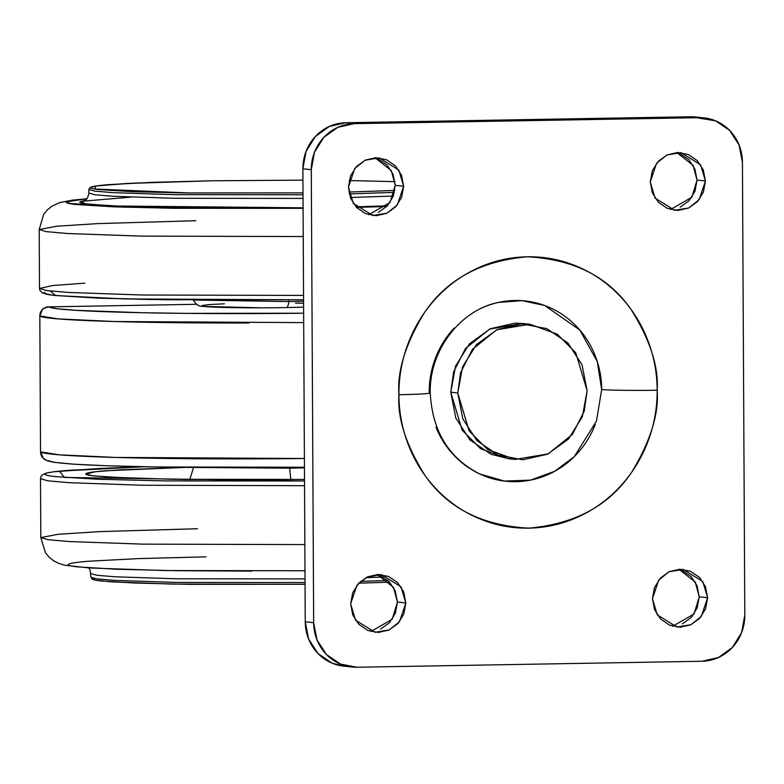 <?xml version="1.0" encoding="UTF-8"?>
<svg xmlns="http://www.w3.org/2000/svg" width="784" height="784" viewBox="0 0 784 784"><rect width="100%" height="100%" fill="white"/><g stroke="black" fill="none" stroke-linecap="round" stroke-linejoin="round"><path stroke-width="1.18" d="M48.843 306.858L196.725 304.29L48.843 306.858L56.575 308.661L75.411 310.297L141.865 312.718L185.965 313.365L303.643 313.208A217.589 8.124 179.7 0 1 48.843 306.858A9.065 9.055 133.1 0 0 42.326 309.68L42.199 309.817A9.065 1.735 43 0 1 42.258 309.739A9.065 1.735 43 0 1 42.326 309.68A9.065 9.055 -46.9 0 1 48.843 306.858A9.065 2.793 -91 0 0 48.726 306.858A9.065 2.793 -91 0 0 48.618 306.867M254.241 467.587A217.589 8.124 -0.3 0 1 49.647 460.874A9.065 9.055 -46.9 0 1 43.649 458.66M303.692 322.606L114.748 321.538L58.388 318.912L39.827 315.981L42.326 309.68A9.065 9.055 133.1 0 0 39.827 315.981L40.533 451.858A9.065 9.055 133.1 0 0 43.11 458.14L40.543 451.878L59.104 454.808L115.454 457.435L304.398 458.503A226.654 8.457 179.7 0 1 40.543 451.878L39.827 315.981A226.654 8.457 -0.3 0 0 249.194 322.988M43.11 458.14A9.065 9.055 133.1 0 0 43.394 458.424L40.543 451.849M196.715 304.29L48.735 306.858C43.982 308.19 41.826 309.151 42.258 309.739L39.827 315.981M498.506 302.438L521.977 300.654L544.713 305.515L579.837 330.074L597.281 361.591L601.671 389.579A45.335 1.695 -0.3 0 0 657.168 390.216C658.766 366.608 650.014 339.629 630.914 309.268C608.325 276.732 573.79 259.239 527.328 256.789C480.906 260.847 446.566 279.535 424.311 312.855C405.534 343.862 397.067 371.146 398.919 394.705A45.335 1.695 -0.3 0 0 430.24 392.951A45.335 1.695 179.7 0 1 398.919 394.705C399.007 412.688 402.378 429.946 409.013 446.449C415.657 462.952 425.065 477.466 437.237 489.98C449.408 502.485 463.422 512.05 479.279 518.665C495.135 525.27 511.629 528.426 528.749 528.132C545.88 527.838 562.324 524.104 578.112 516.95C593.9 509.786 607.806 499.741 619.85 486.805C631.894 473.879 641.145 459.042 647.613 442.313C654.081 425.575 657.266 408.209 657.168 390.216C657.07 372.233 653.709 354.985 647.065 338.472C640.43 321.969 631.022 307.455 618.85 294.941C606.669 282.436 592.655 272.871 576.799 266.266C560.942 259.651 544.459 256.495 527.328 256.789C510.208 257.093 493.753 260.817 477.966 267.971C462.188 275.135 448.272 285.18 436.227 298.116C424.193 311.042 414.942 325.879 408.474 342.608C402.006 359.346 398.821 376.712 398.919 394.705C397.312 418.313 406.063 445.292 425.163 475.653C447.762 508.189 482.287 525.682 528.749 528.132C575.182 524.075 609.521 505.386 631.767 472.066C650.553 441.059 659.011 413.776 657.168 390.216A45.335 1.695 179.7 0 1 601.671 389.579L596.428 421.253L574.172 456.739L554.641 471.321L530.474 480.122L504.337 481.053L479.69 473.948C448.742 458.121 432.258 431.122 430.249 392.931C429.23 349.811 460.786 309.758 498.506 302.438M368.725 214.738L390.03 202.478L395.244 185.308L403.642 186.229L397.39 204.84L387.031 213.17L372.89 215.541L353.3 203.37L348.459 187.18L354.711 168.57L365.06 160.24L379.211 157.868L398.801 170.04L403.642 186.229L395.244 185.308L391.294 170.559L374.977 157.741M670.526 209.504L691.831 197.245L697.045 180.065L705.443 180.986L699.191 199.606L688.842 207.936L674.691 210.308L655.101 198.136L650.259 181.947L656.512 163.327L666.861 154.997L681.012 152.625L700.602 164.807L705.443 180.986L697.045 180.065L693.095 165.326L676.778 152.508M672.711 626.259L694.016 613.99L699.23 596.82L707.629 597.741L701.366 616.351L691.018 624.691L676.866 627.053L657.276 614.881L652.445 598.692L658.697 580.082L669.046 571.752L683.197 569.38L702.787 581.552L707.629 597.741L699.23 596.82L695.281 582.071L678.964 569.262M370.901 631.492L392.216 619.233L397.429 602.053L405.828 602.974L399.566 621.594L389.217 629.924L375.066 632.296L355.475 620.124L350.634 603.935L356.896 585.315L367.245 576.985L381.396 574.613L400.987 586.785L405.828 602.974L397.429 602.053L393.48 587.314L377.163 574.496M699.073 117.678A45.335 43.091 -83.7 0 1 704.698 117.963A45.335 43.091 -83.7 0 1 742.428 162.229L744.8 615.215A45.335 43.091 -83.7 0 1 701.925 661.265L357.004 667.243A45.335 43.091 -83.7 0 1 351.389 666.959A45.335 43.091 -83.7 0 1 313.659 622.692L311.287 169.707A45.335 43.091 -83.7 0 1 354.162 123.656L699.073 117.678L690.675 116.757L715.596 120.834L729.63 130.418L739.057 144.952L742.428 162.229L744.8 615.215L741.605 632.61L732.344 647.466L718.409 657.531L701.925 661.265L357.004 667.243L340.491 664.087L326.448 654.503L317.03 639.969L313.659 622.692L305.25 621.771L313.659 622.692L311.287 169.707L302.879 168.785L311.287 169.707L314.472 152.312L323.743 137.455L337.679 127.39L354.162 123.656L345.764 122.735L354.162 123.656L699.073 117.678M696.3 117.041A45.335 43.091 96.3 0 0 690.675 116.757L345.764 122.735A45.335 43.091 96.3 0 0 302.879 168.785L305.25 621.771A45.335 43.091 96.3 0 0 342.99 666.037M344.078 666.155L332.093 663.166L318.049 653.582L308.631 639.048L305.25 621.771L302.879 168.785L306.074 151.39L315.344 136.534L329.28 126.469L345.764 122.735L696.613 117.081M378.349 212.386L387.267 205.947L393.205 196.431L395.244 185.308L393.088 174.244L387.051 164.944L378.064 158.819M680.149 207.152L689.067 200.704L695.006 191.198L697.045 180.065L694.889 169.011L688.852 159.711L679.875 153.576M682.335 623.897L691.253 617.459L697.182 607.953L699.23 596.82L697.064 585.756L691.037 576.456L682.051 570.331M380.534 629.131L389.452 622.692L395.381 613.186L397.429 602.053L395.263 590.999L389.236 581.689L380.25 575.564M348.459 187.18L350.615 198.244L356.642 207.544L365.628 213.669L376.202 215.698L386.747 213.307L395.665 206.868L401.604 197.352L403.642 186.229L401.486 175.165L395.45 165.865L386.473 159.74L375.899 157.711L365.354 160.103L356.426 166.541L350.497 176.047L348.459 187.18M650.259 181.947L652.415 193.001L658.442 202.311L667.429 208.436L678.003 210.455L688.548 208.074L697.466 201.625L703.405 192.119L705.443 180.986L703.287 169.932L697.25 160.632L688.274 154.497L677.699 152.478L667.155 154.869L658.237 161.308L652.298 170.814L650.259 181.947M652.445 598.692L654.601 609.756L660.628 619.056L669.614 625.181L680.189 627.21L690.733 624.819L699.651 618.38L705.58 608.874L707.629 597.741L705.473 586.677L699.436 577.377L690.449 571.252L679.885 569.223L669.33 571.614L660.412 578.053L654.483 587.569L652.445 598.692M350.634 603.935L352.8 614.989L358.827 624.289L367.814 630.424L378.388 632.443L388.933 630.052L397.851 623.613L403.78 614.107L405.828 602.974L403.662 591.92L397.635 582.61L388.648 576.485L378.084 574.466L367.529 576.848L358.611 583.296L352.682 592.802L350.634 603.935M430.24 392.951A45.335 1.695 179.7 0 0 429.211 392.578C429.152 380.563 431.278 368.97 435.6 357.788C439.912 346.616 446.096 336.708 454.132 328.075M482.003 307.945C492.548 303.173 503.534 300.684 514.97 300.478C526.407 300.282 537.412 302.389 548.006 306.809C558.59 311.219 567.949 317.608 576.083 325.958C584.207 334.317 590.489 344 594.929 355.025C599.358 366.05 601.612 377.565 601.671 389.579M595.291 424.369C590.969 435.541 584.795 445.449 576.75 454.083C568.714 462.717 559.423 469.43 548.878 474.202C538.343 478.985 527.348 481.474 515.921 481.68C504.484 481.876 493.469 479.769 482.885 475.349C472.291 470.939 462.932 464.549 454.808 456.2C446.674 447.84 440.392 438.158 435.963 427.133M304.447 467.862L289.668 468.195L290.844 479.592L289.668 468.195L304.447 467.862M289.57 467.382A9.065 2.793 89 0 1 289.668 468.195A9.065 2.793 -91 0 0 289.57 467.382M185.769 467.382L105.595 470.772C94.668 471.635 88.269 472.517 86.377 473.418C84.486 474.32 87.249 475.182 94.678 475.996L129.233 478.122L184.779 479.465L304.506 479.436L172.764 479.279L110.26 477.221L91.993 475.672L85.809 473.957L95.579 471.713L120.324 469.802L185.808 467.382M305.035 578.915L176.292 578.788L114.925 576.789L96.951 575.27L90.866 573.584L96.951 575.27L114.925 576.789L176.292 578.788L305.035 578.915M360.532 581.414L387.992 580.493L360.532 581.414M383.268 577.053L365.942 577.632L383.268 577.053M358.7 583.198L389.668 582.149M93.247 578.494C91.424 579.366 94.1 580.199 101.263 580.983L134.613 583.031L188.219 584.335L305.054 584.286L173.029 584.09L112.994 581.963L95.423 580.189L92.414 579.327L90.885 577.21L96.971 578.896L114.944 580.405L176.312 582.414L305.054 582.541L176.312 582.414L114.944 580.405L96.971 578.896L90.885 577.21L90.121 570.095L88.749 567.93M93.6 578.347L95.295 580.121L110.191 581.767L170.667 584.041L305.054 584.286M206.006 556.846L138.102 558.62L89.915 561.148C77.9 562.099 70.854 563.059 68.767 564.059C66.689 565.048 69.737 565.999 77.9 566.891L115.914 569.233L177.017 570.713L251.919 571.105M304.986 570.742L165.14 570.556L89.513 567.979L65.062 565.284L58.829 563.431L53.596 560.746L49.196 557.257L45.394 552.661L40.817 537.608L48 539.686L69.315 541.568L143.198 544.145L304.849 544.576L143.198 544.145L69.315 541.568L48 539.686L40.817 537.608L58.036 534.286L99.46 531.621L197.47 528.739M304.545 485.688L142.884 485.257L69.012 482.679L47.697 480.798L40.503 478.72L47.697 480.798L69.012 482.679L142.884 485.257L304.545 485.688M143.639 466.754L69.247 470.273C55.87 471.321 48.02 472.399 45.697 473.516C43.385 474.624 46.775 475.672 55.87 476.672L98.206 479.269L166.257 480.915L304.515 480.984L64.435 477.456L59.457 471.155L143.844 466.754M206.114 467.538L289.668 468.195L206.114 467.538M457.768 392.97L460.61 372.625L472.429 349.341L496.693 329.809L529.857 324.253L557.267 334.18L575.77 352.78L587.118 390.726L584.266 411.061L572.447 434.356L548.192 453.887L515.029 459.434L487.619 449.506L469.116 430.906L457.768 392.97L450.771 392.196L457.768 392.97L462.825 418.881L476.966 440.686L498.026 455.053L522.801 459.796L547.516 454.191L568.42 439.099L582.326 416.814L587.118 390.726L582.051 364.805L567.92 343.01L546.86 328.643L522.085 323.9L497.36 329.496L476.456 344.597L462.56 366.883L457.768 392.97M529.857 324.253L522.859 323.488L489.696 329.045L465.431 348.566L453.613 371.861L450.771 392.196L462.119 430.142L480.621 448.742L508.022 458.669L513.892 459.316M509.002 458.777L491.019 454.279L469.959 439.922L455.827 418.117L450.771 392.196L455.553 366.108L469.459 343.823L490.363 328.731L515.088 323.126L523.996 323.616M194.697 300.037L288.796 301.575L288.953 299.939L288.796 301.575L194.697 300.037M286.16 307.583A9.065 2.793 -91 0 0 286.278 307.593A9.065 2.793 -91 0 0 288.796 301.575A9.065 2.793 89 0 1 286.278 307.593A9.065 2.793 89 0 1 286.16 307.583L286.385 307.583M86.818 198.764L72.461 200.136L59.78 202.556L51.724 206.319L47.363 209.867L43.61 214.493L39.2 229.575L46.393 231.652L67.708 233.534L141.581 236.121L303.241 236.543L141.581 236.121L67.708 233.534L46.393 231.652L39.2 229.575L39.504 288.463L46.697 290.541L68.012 292.422L141.894 295.009L303.545 295.431L141.894 295.009L68.012 292.422L46.697 290.541L39.504 288.463L52.401 285.582L84.809 283.151M50.303 290.991L55.478 295.539L124.676 298.939L303.565 299.792L165.306 299.723L97.255 298.077L54.919 295.48C45.825 294.48 42.434 293.422 44.757 292.314M39.2 229.575L56.428 226.253L97.843 223.597L195.853 220.716M303.094 208.328L124.088 207.192L68.394 203.33L69.012 201.008L86.73 198.862L66.875 201.664C64.798 202.664 67.836 203.605 76.009 204.506L114.013 206.839L175.126 208.319L303.094 208.328M350.33 197.499L393.343 196.049L350.33 197.499M387.384 205.82L355.956 206.809L387.384 205.82M303.016 194.785L174.283 194.657L112.916 192.648L94.942 191.139L88.857 189.454L94.942 191.139L112.916 192.648L174.283 194.657L303.016 194.785M302.947 180.144L211.572 180.79L302.947 180.144L211.592 180.79L152.027 182.349L109.75 184.563C99.205 185.396 93.022 186.239 91.199 187.111C89.376 187.993 92.042 188.817 99.215 189.601L132.555 191.659L186.161 192.952L303.006 192.903L190.208 193.001L94.874 189.032L95.756 186.043L126.41 183.485L211.592 180.79L134.27 183.084L97.745 185.739L90.366 187.327L88.857 189.454L88.876 193.08L94.962 194.765L112.935 196.274L174.303 198.283L303.036 198.411L174.303 198.283L112.935 196.274L94.962 194.765L88.876 193.08C87.916 197.98 86.25 200.596 83.859 200.939L83.868 200.939M349.154 180.545L394.999 181.643L349.154 180.545M394.832 190.443L348.87 192.031L394.832 190.443M349.243 193.903L394.45 192.374L349.243 193.903M84.603 200.596L80.429 201.635C78.488 202.566 81.33 203.448 88.945 204.281L124.362 206.457L181.3 207.838L303.085 207.819L113.415 205.986L85.182 203.811L81.311 201.312L131.065 197.137M386.737 206.496L356.475 207.368L386.737 206.496M303.584 303.241L295.529 303.104M224.4 303.79L208.828 304.604L201.998 305.544L204.947 306.466L261.18 307.828M303.575 301.252L288.796 301.575L303.575 301.252M304.447 467.225L155.408 466.98L106.84 465.765L74 464.197L53.949 462.305L47.52 460.855L43.414 458.444M39.817 315.972L40.533 451.858M372.89 215.541L372.4 215.492M674.691 210.308L674.201 210.259M704.257 117.914L695.859 116.992M351.83 667.008L343.421 666.086M40.817 537.608L40.503 478.72L40.974 476.603L42.375 474.83L46.236 473.095L53.733 471.782L100.274 468.401L143.57 466.754M193.57 467.45L189.767 479.534M193.129 299.517C195.833 304.486 198.94 306.72 202.439 306.23C209.201 307.524 250.321 308.249 286.268 307.593L303.604 307.171M39.504 288.463L40.004 290.58L42.385 292.981L52.508 295.235L98.882 298.145L148.842 299.468L303.565 299.792M349.154 180.536L394.999 181.643"/></g></svg>
